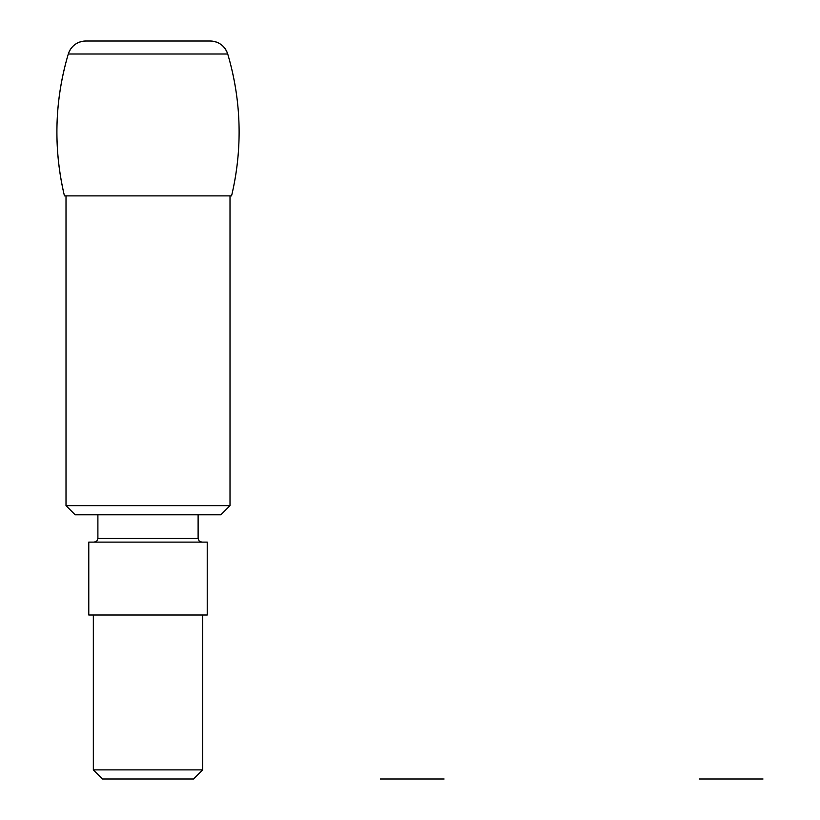 <?xml version="1.0" encoding="UTF-8"?>
<svg xmlns="http://www.w3.org/2000/svg" width="820" height="820" viewBox="0 0 820 820"><rect width="100%" height="100%" fill="white"/><g stroke="black" fill="none" stroke-linecap="round" stroke-linejoin="round"><path stroke-width="1.23" d="M64.442 195.888A273.337 273.337 0 0 1 68.285 54.017C54.54 100.973 53.259 148.256 64.442 195.888L231.568 195.888C242.771 148.256 241.49 100.973 227.724 54.017A273.337 273.337 0 0 1 231.568 195.888M85.751 41A18.224 18.224 0 0 0 68.285 54.017C71.248 45.838 77.07 41.492 85.751 41L210.258 41A18.224 18.224 0 0 1 227.724 54.017C224.762 45.838 218.94 41.492 210.258 41M230.01 195.888L230.01 505.663L66.01 505.663L66.01 195.888M230.01 505.663L220.898 514.775L75.112 514.775L66.01 505.663M207.224 542.112L88.785 542.112L88.785 615L207.224 615L207.224 542.112M202.673 615L202.673 769.888L93.337 769.888L93.337 615M202.673 769.888L193.561 779L102.449 779L93.337 769.888M380.336 779L412.224 779L380.336 779M444.112 779L412.224 779L444.112 779M699.224 779L731.112 779L699.224 779M763.01 779L731.112 779L763.01 779M68.285 54.017L227.724 54.017M198.112 514.775L198.112 538.463L97.898 538.463L96.842 541.026L94.249 542.112M97.898 514.775L97.898 538.463M198.112 538.463L199.168 541.026L201.761 542.112"/></g></svg>
